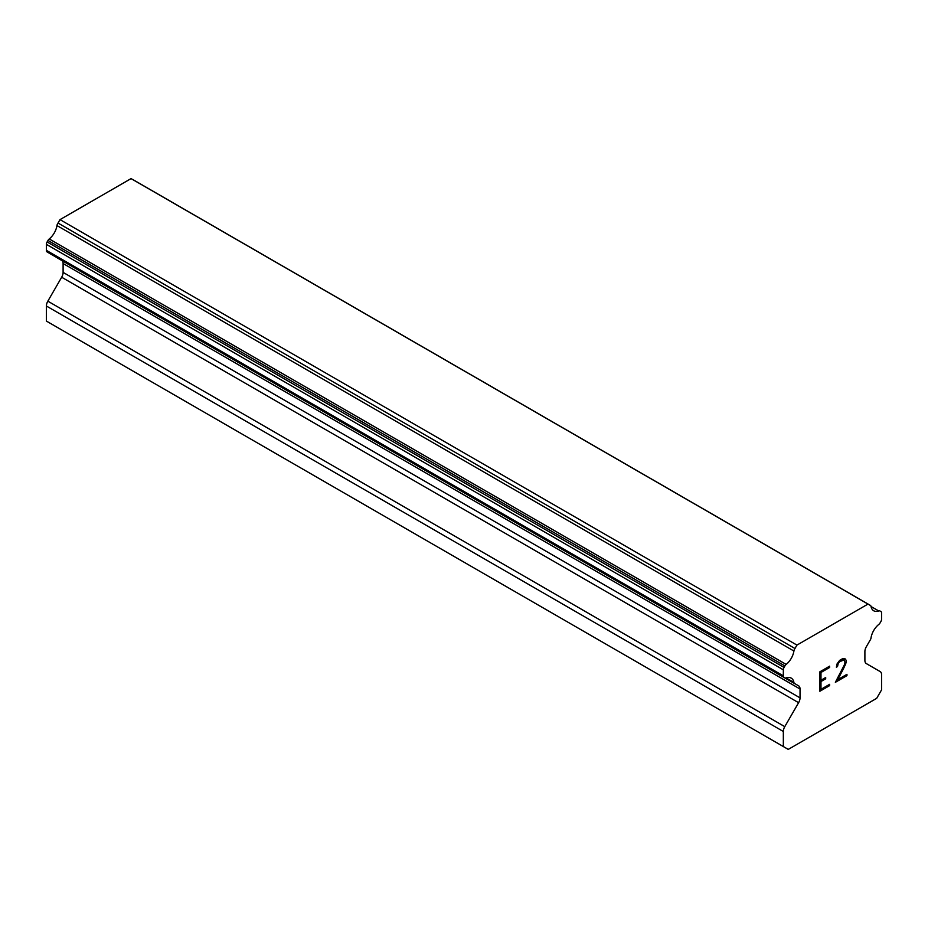 <?xml version="1.0" encoding="UTF-8"?>
<svg xmlns="http://www.w3.org/2000/svg" width="928" height="928" viewBox="0 0 928 928"><rect width="100%" height="100%" fill="white"/><g stroke="black" fill="none" stroke-linecap="round" stroke-linejoin="round"><path stroke-width="1.39" d="M820.978 680.247L825.688 677.521L825.688 678.82L820.978 681.535L820.978 689.318L829.632 684.33L829.632 685.618L819.853 691.267L819.853 671.814L829.632 666.165L829.632 667.464L820.978 672.464L820.978 680.247L820.944 672.44L829.597 667.441L829.597 666.176M825.688 678.82L825.665 677.533M820.978 681.535L825.665 678.797M820.978 689.318L820.944 681.523M829.632 685.618L829.597 684.342M819.853 691.232L829.597 685.606M838.262 663.346L839.712 661.606L838.262 663.346L837.508 666.548L836.372 667.209L837.172 663.682L839.654 660.376L842.891 658.509L844.526 658.509L846.174 660.4L845.327 658.961M846.174 660.4L846.174 662.325L846.139 660.388M846.174 662.325L845.362 664.657L846.139 662.314M845.362 664.657L842.972 669.691L845.327 664.645M842.972 669.691L837.74 679.644L842.949 669.68M837.74 679.644L846.951 674.331L846.951 675.63L846.916 674.343M837.508 666.548L838.228 663.323M836.372 667.174L837.485 666.536M842.786 659.866L839.736 661.629L844.283 659.866L842.763 659.843M846.951 675.63L835.362 682.312L844.26 665.074L845.014 662.859L844.283 659.866M835.386 682.266L846.916 675.607M793.916 682.428L786.132 677.927A13.897 8.027 -60 0 1 791.224 678.113A13.897 8.027 -60 0 1 793.916 682.428A3.468 2.007 -60 0 0 794.612 683.588A3.468 2.007 -60 0 0 794.983 683.727L798.602 685.827A6.948 4.014 -60 0 1 800.04 689.005L800.04 697.856A6.948 4.014 -60 0 1 798.602 702.693L784.775 726.647A6.948 4.014 -60 0 0 783.336 731.484L783.336 746.553L788.255 749.395L876.682 698.332L881.6 689.829L881.6 674.76A6.948 4.014 -60 0 0 880.162 671.57L866.334 663.59A6.948 4.014 -60 0 1 864.896 660.411L864.896 651.56A6.948 4.014 -60 0 1 866.334 646.723L869.954 640.448A3.468 2.007 -60 0 0 871.021 637.919A13.897 8.027 -60 0 1 878.804 624.428A3.468 2.007 -60 0 0 880.08 622.908L880.881 621.528A3.468 2.007 -60 0 0 881.6 619.104L881.6 613.106A3.468 2.007 -60 0 0 880.881 611.517L880.022 611.018A3.468 2.007 -60 0 0 878.758 610.972A13.897 8.027 -60 0 1 873.724 610.775A13.897 8.027 -60 0 1 871.032 606.506A3.468 2.007 -60 0 0 870.336 605.358L133.4 179.881A3.468 2.007 120 0 0 133.029 179.742M786.132 677.927A3.468 2.007 -60 0 1 784.856 677.881L784.056 677.428A3.468 2.007 -60 0 1 783.336 675.839L783.336 669.83A3.468 2.007 -60 0 1 784.056 667.418L784.926 665.921A3.468 2.007 -60 0 1 786.178 664.425A13.897 8.027 -60 0 0 793.916 651.027A3.468 2.007 -60 0 1 794.971 648.51L796.943 645.099L867.993 604.082L869.965 605.218A3.468 2.007 -60 0 1 870.336 605.358M62.118 260.687A6.948 4.014 -60 0 1 63.104 263.529L63.104 272.38A6.948 4.014 -60 0 1 61.666 277.228L47.838 301.171A6.948 4.014 120 0 0 46.4 306.02L46.4 321.088L783.336 746.553M57.362 257.868A3.468 2.007 120 0 0 57.664 258.123L794.612 683.588M47.92 252.416L784.856 677.881L47.92 252.416M867.993 604.082L131.057 178.605L60.007 219.623L58.035 223.045A3.468 2.007 120 0 0 56.968 225.562A13.897 8.027 -60 0 1 49.242 238.948A3.468 2.007 120 0 0 47.978 240.456L47.119 241.941A3.468 2.007 120 0 0 46.4 244.366L46.4 250.363A3.468 2.007 120 0 0 47.119 251.952L784.056 677.428M796.943 645.099L60.007 219.623M794.971 648.51L58.035 223.045M793.916 651.027L56.968 225.562M878.758 610.972L871.032 606.506M786.178 664.425L49.242 238.948M784.926 665.921L47.978 240.456M784.056 667.418L47.119 241.941M783.336 669.83L46.4 244.366M783.336 675.839L46.4 250.363M800.04 689.005L63.104 263.529M800.04 697.856L63.104 272.38M798.602 702.693L61.666 277.228M784.775 726.647L47.838 301.171M783.336 731.484L46.4 306.02"/></g></svg>
